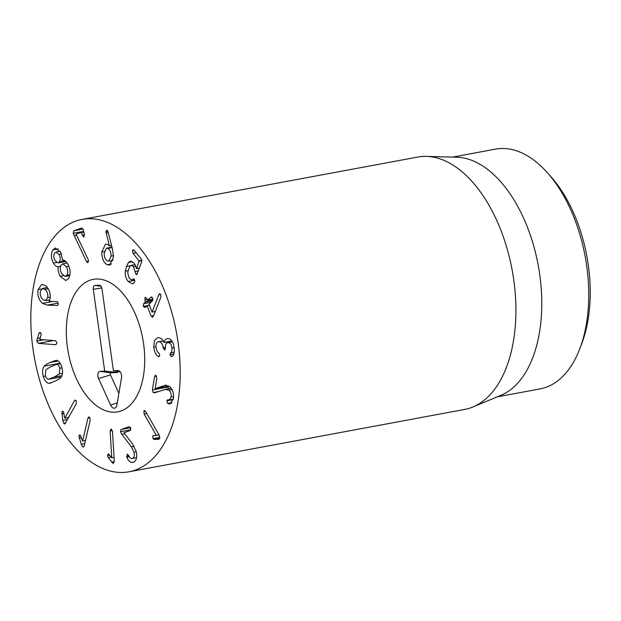 <?xml version="1.0" encoding="UTF-8"?>
<svg xmlns="http://www.w3.org/2000/svg" width="621" height="621" viewBox="0 0 621 621"><rect width="100%" height="100%" fill="white"/><g stroke="black" fill="none" stroke-linecap="round" stroke-linejoin="round"><path stroke-width="0.93" d="M121.809 434.296L120.497 431.75L121.126 429.546L129.284 426.611L130.806 428.164L130.208 430.469L123.99 432.806L132.459 443.813L136.162 451.351C137.396 457.064 136.488 460.712 133.43 462.296C130.41 462.777 128.213 461.069 126.855 457.172L127.258 454.122L128.656 455.395C129.626 457.871 130.884 458.896 132.436 458.469C134.159 457.615 134.656 455.519 133.942 452.181L131.326 446.81L121.809 434.296L124.72 433.753M133.942 452.181L136.247 451.754M132.436 458.469L136.535 457.708L132.436 458.469M126.855 457.172L129.308 456.714M133.43 462.296L132.84 462.451M121.126 429.546L130.689 427.768M110.119 430.997L111.175 428.971L112.479 431.448L114.311 461.419L113.193 463.592L108.155 457.53L107.441 455.566L108.411 453.788L111.757 457.824L110.119 430.997L112.354 430.578M111.757 457.824L114.062 457.398M107.441 455.566L109.715 455.139M111.501 462.125L114.318 461.605M87.957 418.096L88.78 416.932L89.533 417.242L90.192 420.223L84.239 445.831L83.361 447.089L82.554 446.747L81.258 444.302L78.906 435.95L79.612 434.956L80.334 435.243L82.624 441.019L87.957 418.096L89.905 417.731M82.624 441.019L85.481 440.483M78.906 435.95L80.629 435.632M81.258 444.302L84.743 443.65M74.419 400.692L75.133 400.064L76.173 400.77L76.305 403.759L64.809 424.042L63.699 423.281L62.814 420.425L61.945 411.793L62.542 411.249L63.528 411.909L64.809 418.236L74.419 400.692L75.917 400.421M64.809 418.236L68.784 417.498M61.945 411.793L63.249 411.544M62.814 420.425L67.673 419.524M47.701 297.583C48.166 294.175 47.266 291.435 44.976 289.347L42.476 288.423L40.342 291.474C39.884 294.882 40.8 297.63 43.097 299.718L45.589 300.642L47.701 297.583L50.231 297.11M44.976 289.347L48.221 288.742M47.243 305.144L42.461 303.374C38.688 299.772 37.237 295.192 38.114 289.627L41.754 284.34L45.752 285.792C49.354 289.316 50.782 293.64 50.045 298.755L49.106 301.426L56.783 301.581L57.551 301.876L58.351 304.43L57.357 305.47L47.243 305.144L58.289 303.095M42.461 303.374L52.591 301.495M59.43 261.891C60.579 259.656 60.439 257.156 59.011 254.393L55.937 252.056L54.578 253.081C53.445 255.278 53.585 257.762 54.997 260.541L58.087 262.908L59.43 261.891L65.058 260.851M59.011 254.393L61.533 253.919M66.804 275.289C68.139 272.805 67.968 269.91 66.284 266.603L62.752 263.847L61.168 265.058C59.833 267.527 60.004 270.399 61.673 273.667L65.252 276.469L66.804 275.289L69.948 274.699M66.284 266.603L68.838 266.13M62.527 260.191L62.434 260.215C64.211 259.78 66.059 261.146 67.976 264.313C70.647 269.669 70.833 274.381 68.543 278.449L65.826 280.537L60.159 276.275C58.428 272.821 57.769 269.63 58.18 266.72L58.126 266.642C56.658 266.96 55.09 265.772 53.437 263.071C50.969 258.336 50.767 253.958 52.839 249.921L55.277 248.02L60.656 252.017L62.628 260.176M52.839 249.921L58.211 248.928M53.437 263.071L56.604 262.489M58.141 266.634L60.641 266.176M58.18 266.72L60.61 266.269M60.159 276.275L63.218 275.708M87.903 262.675L86.529 261.635L73.185 233.317L73.852 230.787L81.716 228.023L83.222 229.584L84.394 234.552L83.874 237.106L82.329 235.281L81.452 232.324L76.088 234.21L88.143 259.477L88.454 260.315L87.802 262.699M83.843 232.2L81.498 232.316M73.852 230.787L83.067 229.071M74.155 235.778L76.585 235.328M86.529 261.635L88.578 261.255M144.126 414.052L143.862 411.017L145.64 411.576L159.31 435.344L159.597 438.589L158.029 439.373L154.21 439.458L152.983 438.628L152.774 435.903L156.36 435.329L144.126 414.052L146.781 413.563M156.36 435.329L159.015 434.84M156.321 435.391L159.046 434.886M153.379 435.523L155.281 435.437M152.983 438.628L159.9 437.339M158.534 439.334L158.937 439.202M145.011 410.807L143.862 411.017L144.375 410.605M154.971 392.728L153.177 392.542L152.401 389.949L154.582 376.427L155.987 375.542L156.826 378.181L155.211 388.56L165.24 385.237L169.393 386.363C172.661 389.142 174.004 393.256 173.414 398.698L169.999 403.945L167.647 403.448L166.808 400.786L168.027 399.854L169.23 399.971L171.155 397.067C171.505 394.024 170.721 391.696 168.819 390.073L165.108 389.452L154.582 392.821M168.819 390.073L171.97 389.483M171.202 388.265L165.108 389.452M171.155 397.067L173.601 396.609M167.53 399.823L168.027 399.854M168.089 403.728L171.575 403.083M164.177 385.54L166.273 385.144M155.211 388.56L168.912 386.014M155.289 375.309L155.987 375.542M168.198 386.146L168.244 388.816M152.401 389.949L168.058 387.046M158.922 356.656L158.239 356.485C155.995 355.235 154.489 352.123 153.729 347.162L154.342 340.688L157.571 337.692L158.433 337.614C161.235 338.204 163.075 339.811 163.952 342.435L164.006 342.435C164.503 340.067 165.784 338.771 167.849 338.538C171.194 338.849 173.313 341.977 174.222 347.923C174.555 352.689 173.779 355.538 171.893 356.477L171.303 356.656L170.007 354.754L170.643 352.922C171.73 352.223 172.172 350.578 171.963 347.985C171.474 344.616 170.224 342.846 168.213 342.66C166.086 342.808 165.186 344.577 165.512 347.985L164.635 350.182L163.238 347.853C162.679 344.026 161.227 341.992 158.891 341.744C156.686 341.767 155.724 343.592 156.003 347.232C156.391 350.003 157.26 351.866 158.619 352.813L159.69 354.77L159.038 356.625M158.239 356.485L159.457 356.26M163.191 340.875L158.262 341.791L163.23 340.937M163.238 347.853L165.465 347.434M172.397 341.829L167.647 342.707L172.428 341.876M171.963 347.985L174.175 347.574M170.643 352.922L174.206 352.254M164.006 342.435L171.846 340.976M167.181 338.6L167.849 338.538M153.729 347.162L155.956 346.743M152.844 317.106L151.128 316.05L147.169 305.842L145.058 307.333L143.288 306.409L143.637 303.669L145.5 302.031L144.872 299.904L145.089 297.312L146.703 298.29L147.619 300.168L150.996 297.203L152.75 298.096L152.417 300.867L149.009 304.228L152.052 312.076L158.844 294.649L159.224 293.989L160.862 294.905L160.831 297.211L153.775 315.39L152.448 317.315M151.128 316.05L153.705 315.577M159.613 293.803L160.008 293.849M158.844 294.649L160.56 294.331M152.098 312.037L155.312 311.439M152.052 312.076L155.297 311.47M151.477 296.962L151.935 297.024M147.387 300.044L152.999 299.167M144.872 299.904L147.169 299.477M143.637 303.669L150.724 302.349M145.058 307.333L144.592 307.566M149.467 305.416L146.921 305.695M128.229 281.484C125.939 278.588 124.968 275.165 125.318 271.214L126.513 266.479L128.508 262.435L130.41 261.107L134.237 263.265L136.519 268.575L139.174 261.154L133.073 253.306L132.568 250.511L133.259 249.766L134.152 250.294L141.355 259.182L141.759 261.744L136.736 274.637L135.898 274.164L133.422 266.595L131.233 265.338L130.084 266.145L128.663 269.134L127.693 272.751L129.3 278.48L131.807 279.823L134.315 279.295L134.788 282.019L132.615 283.898L128.229 281.484L134.811 280.265M133.499 278.868L132.941 279.217L134.027 279.015M135.137 271.532L138.483 270.911M132.568 250.511L134.097 250.232M136.519 268.575L139.515 268.016M125.318 271.214L128.151 270.686M111.089 256.124C111.081 252.118 109.979 249.533 107.79 248.369L106.478 248.19L104.181 253.174C104.196 257.203 105.298 259.795 107.495 260.975L108.799 261.154L111.089 256.124L113.503 255.681M107.79 248.369L112.075 247.577M101.751 251.947L105.5 244.107L107.433 244.379L109.412 245.908L105.912 231.649L107.053 230.251L108.101 231.874L112.424 248.982L113.519 257.102L109.692 265.105L107.41 264.779C103.785 263.04 101.898 258.763 101.751 251.947L104.336 251.466M106.626 230.189L107.053 230.251M106.075 232.96L108.271 232.549M109.412 245.908L111.547 245.512M109.374 245.986L111.57 245.582M38.378 343.366L36.755 341.092L38.96 333.275L39.938 332.328L41.289 334.284L39.814 339.477L55.479 340.688L57 342.823L55.882 344.717L38.378 343.366L53.561 340.541M37.151 338.383L40.349 337.793M48.492 379.284L54.05 377.118L59.344 373.912L59.802 368.261C59.127 365.87 58.079 364.574 56.666 364.356L51.093 366.537L45.822 369.728L45.364 375.41C46.039 377.785 47.08 379.082 48.492 379.284L61.246 376.978M59.344 373.912L62.488 373.322M60.447 363.658L56.123 364.395L60.416 363.595M49.967 362.517L56.045 360.304C58.63 360.49 60.571 362.804 61.859 367.244C63.055 371.692 62.729 375.115 60.866 377.514C60.796 378.034 58.894 379.245 55.176 381.131L49.113 383.336C46.528 383.134 44.596 380.836 43.315 376.427C42.104 371.948 42.43 368.517 44.293 366.126C44.378 365.598 46.264 364.395 49.967 362.517L58.118 361.003M60.09 363.06L59.569 363.751M60.4 377.141L60.726 377.677M65.616 226.339A128.353 72.145 79.5 0 1 82.081 219.407A128.353 72.145 79.5 0 1 176.449 332.421A128.353 72.145 79.5 0 1 128.958 471.789A128.353 72.145 79.5 0 1 37.974 374.052A128.353 72.145 79.5 0 1 65.616 226.339M126.467 408.207A67.386 37.873 79.5 0 1 117.827 411.847A67.386 37.873 79.5 0 1 68.279 352.511A67.386 37.873 79.5 0 1 93.212 279.349A67.386 37.873 79.5 0 1 140.983 330.659A67.386 37.873 79.5 0 1 126.467 408.207M579.913 348.459L581.861 343.312A115.514 64.933 -100.5 0 0 550.912 176.682L547.248 172.568A121.933 68.535 79.5 0 1 579.913 348.459A121.933 68.535 79.5 0 1 555.694 382.319A121.933 68.535 79.5 0 1 540.053 388.909L497.142 396.873M452.6 157.113L495.519 149.141A121.933 68.535 79.5 0 1 547.248 172.568M426.456 156.383L456.784 157.229A121.933 68.535 79.5 0 1 536.691 257.816A121.933 68.535 79.5 0 1 508.731 391.044A121.933 68.535 79.5 0 1 501 395.267L472.992 406.949A128.353 72.145 -100.5 0 0 481.128 402.501A128.353 72.145 -100.5 0 0 510.563 262.264A128.353 72.145 -100.5 0 0 426.456 156.383A128.353 72.145 -100.5 0 0 417.786 157.051L82.081 219.407M128.958 471.789L464.663 409.433A128.353 72.145 -100.5 0 0 472.992 406.949M93.297 289.332A3.85 2.166 79.5 0 1 94.951 285.435L99.306 285.256A3.85 2.166 79.5 0 1 99.531 285.264A3.85 2.166 79.5 0 1 102.007 288.975L113.41 370.784L118.13 370.59A4.867 2.732 79.5 0 1 118.409 370.605A4.867 2.732 79.5 0 1 121.537 377.584L116.973 404.76A6.42 3.61 79.5 0 1 115.157 407.958A6.42 3.61 79.5 0 1 110.585 405.024L98.553 378.531A4.867 2.732 79.5 0 1 99.981 371.342L104.701 371.148L93.297 289.332L101.79 287.95M117.408 371.474L117.555 372.522L110.895 372.802A1.421 0.8 -100.5 0 0 110.476 374.905L118.875 393.404M104.701 371.148L117.555 372.522M113.41 370.784L120.303 371.971M143.622 344.018A67.386 37.873 79.5 0 1 117.827 411.847A67.386 37.873 79.5 0 1 68.279 352.511A67.386 37.873 79.5 0 1 93.212 279.349A67.386 37.873 79.5 0 1 143.622 344.018M120.497 431.75L130.806 429.841M131.326 446.81L134.152 446.282M126.637 456.435L128.927 456.008M108.155 457.53L111.081 456.986M79.115 438.084L81.405 437.658M82.554 446.747L84.014 446.476M61.766 413.788L63.979 413.376M63.699 423.281L65.834 422.885M38.114 289.627L41.397 289.013M82.329 235.281L84.464 234.878M73.185 233.317L83.649 231.377M154.21 439.458L159.675 438.442M153.177 392.542L158.766 391.502M166.808 400.786L173.243 399.59M167.647 403.448L171.955 402.649M154.582 376.427L156.461 376.078M163.276 348.179L165.489 347.768M170.007 354.754L173.74 354.063M145.539 301.627L152.828 300.277M145.5 302.031L152.556 300.719M143.288 306.409L146.867 305.749M147.061 305.672L149.397 305.237L146.991 305.656M133.422 266.595L135.89 266.137M135.898 274.164L137.42 273.877M133.073 253.306L136.131 252.739M139.096 260.735L141.86 260.222M139.174 261.154L141.922 260.641M128.508 262.435L132.591 261.682M126.513 266.479L130.457 265.741M105.912 231.649L107.907 231.284M107.41 264.779L111.578 264.003M38.96 333.275L40.846 332.926M36.755 341.092L43.78 339.788M54.05 377.118L61.921 375.651M59.802 368.261L62.015 367.849M44.293 366.126L59.95 363.223M43.315 376.427L45.55 376.015M49.113 383.336L51.023 382.978M94.951 285.435L100.944 286.242M99.981 371.342L110.895 372.802M98.553 378.531L110.476 374.905M110.585 405.024L117.268 402.99M118.13 370.59L118.696 370.667M99.306 285.256L99.756 285.318M47.39 287.507L42.476 288.423M49.789 299.858L45.589 300.642M60.214 251.257L55.937 252.056M65.849 261.472L58.087 262.908M69.746 275.631L65.252 276.469M67.177 263.025L62.752 263.847M169.23 399.971L173.321 399.21M147.55 300.207L152.999 299.19M131.807 279.823L134.353 279.357M131.233 265.338L135.161 264.608M111.966 247.174L106.478 248.19M113.185 260.339L108.799 261.154"/></g></svg>
